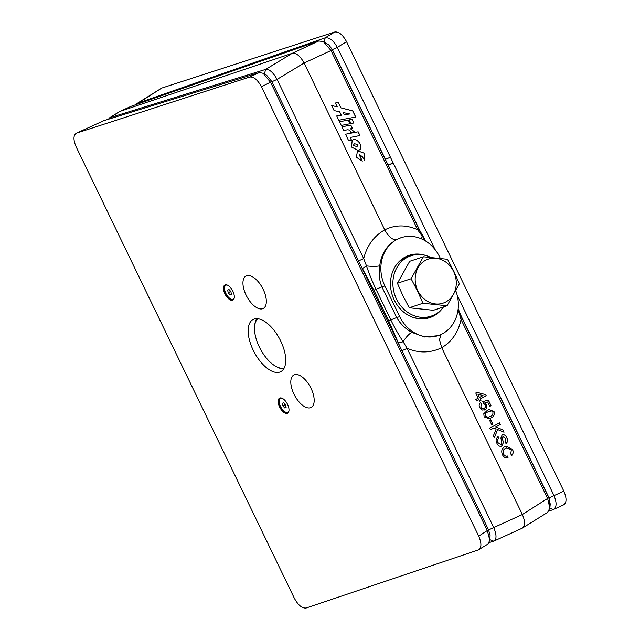 <?xml version="1.0" encoding="UTF-8"?>
<svg xmlns="http://www.w3.org/2000/svg" width="640" height="640" viewBox="0 0 640 640"><rect width="100%" height="100%" fill="white"/><g stroke="black" fill="none" stroke-linecap="round" stroke-linejoin="round"><path stroke-width="0.96" d="M413.104 317.384A31.824 27.728 71.7 0 0 427.976 317.184L431.032 316.168A31.824 27.728 71.7 0 0 443.488 306.944M430.632 257.368A31.824 27.728 71.7 0 0 411.056 255.736A31.824 27.728 71.7 0 0 396.504 299.08A31.824 27.728 71.7 0 0 431.032 316.168M411.056 255.736L407.992 256.744A31.824 27.728 71.7 0 0 395.936 265.448M419.272 318.392A31.496 27.44 -108.3 0 1 415.528 318.096M397.456 263.432A31.496 27.44 -108.3 0 1 400.288 260.96M310.464 407.72A18.376 8.92 61.9 0 1 294.272 394.744A18.376 8.92 61.9 0 1 293.824 375.024A18.376 8.92 61.9 0 1 294.52 374.728A18.376 8.92 61.9 0 1 310.712 387.704A18.376 8.92 61.9 0 1 311.16 407.424A18.376 8.92 61.9 0 1 310.464 407.72M262.616 308.736A18.376 8.92 61.9 0 1 246.416 295.76A18.376 8.92 61.9 0 1 245.976 276.032A18.376 8.92 61.9 0 1 246.664 275.736A18.376 8.92 61.9 0 1 262.864 288.712A18.376 8.92 61.9 0 1 263.304 308.44A18.376 8.92 61.9 0 1 262.616 308.736M234.2 298.08A7.872 3.824 61.9 0 1 233.264 299.136A7.872 3.824 61.9 0 1 228.344 297.08A7.872 3.824 61.9 0 1 225.84 285.248A7.872 3.824 61.9 0 1 227.24 285.056M226.736 284.888A7.872 3.824 -118.1 0 0 226.136 285.088A7.872 3.824 -118.1 0 0 225.992 285.176M288.896 411.208A7.872 3.824 61.9 0 1 287.952 412.272A7.872 3.824 61.9 0 1 283.04 410.208A7.872 3.824 61.9 0 1 280.528 398.384A7.872 3.824 61.9 0 1 281.928 398.184M281.424 398.016A7.872 3.824 -118.1 0 0 280.832 398.216A7.872 3.824 -118.1 0 0 280.68 398.304M453.632 271.52A23.232 20.24 -108.3 0 1 445.808 301.96A23.232 20.24 -108.3 0 1 417.816 290.68A23.232 20.24 -108.3 0 1 425.64 260.24A23.232 20.24 -108.3 0 1 453.632 271.52M417.464 290.856L422.928 303.256L447.064 305.76L459.352 283.768L453.888 271.376L447.512 259.28L423.376 256.768L411.088 278.76L417.464 290.856M447.064 305.76L433.392 310.28L409.256 307.776L402.88 295.68L397.416 283.28L409.712 261.288L423.376 256.768M257.76 318.736A28.216 13.696 -118.1 0 0 254.696 325.504A28.216 13.696 -118.1 0 0 259.32 346.96A28.216 13.696 -118.1 0 0 276.84 366.896A28.216 13.696 -118.1 0 0 284.168 368.112M254.696 325.504L254.88 324.168A29.528 14.336 61.9 0 1 256.76 318.672M408 255.744A32.808 28.584 -108.3 0 1 414.632 254.848M443.096 307.464A32.808 28.584 -108.3 0 1 429.816 317.608A32.808 28.584 -108.3 0 1 394.216 299.984A32.808 28.584 -108.3 0 1 409.216 255.304A32.808 28.584 -108.3 0 1 425.928 255.536M425.696 241.072L417.648 229.72L331.024 50.528L304.104 63.024C300.288 56.048 296.352 52.8 292.304 53.272L318.816 40.968L131.2 106.28L119.432 111.664L109.624 117.784L265.664 69.4C269.328 69.008 273.128 72.336 277.072 79.384L363.696 258.576L366.504 265.928C369.192 273.92 372.368 281.72 376.024 289.32L390.832 319.96C394.536 327.568 398.64 334.832 403.16 341.752L407.112 348.376L493.736 527.568C496.768 534.96 496.76 539.488 493.712 541.176L489.232 542.56M489.832 539.664L493.712 541.176L522.264 528.176L547.632 512.376L549.848 508.064L547.68 498.712L461.056 319.52L458.112 309.28M521.944 528.296C525.264 526.336 525.408 521.736 522.36 514.512L548.832 497.68L550.232 504.04L549.848 508.064M455.784 290.736A35.44 30.872 -108.3 0 1 438.144 335.624A35.44 30.872 -108.3 0 1 399.696 316.592L384.888 285.952A35.44 30.872 -108.3 0 1 396.824 239.52A35.44 30.872 -108.3 0 1 401.08 237.696A35.44 30.872 -108.3 0 1 439.528 256.728L440.32 258.36M400.864 237.768L396.568 239.608C386.864 245.12 381.248 253.856 379.744 265.816C378.544 273.16 379.264 280.2 381.912 286.936L396.728 317.576C400.416 323.952 405.488 328.904 411.944 332.424L424.544 336.976L437.928 335.696M225.104 284.92A8.528 4.144 -118.1 0 0 225.368 293.616A8.528 4.144 -118.1 0 0 233.048 299.96A8.528 4.144 -118.1 0 0 233.136 299.936M232.592 300.208A8.528 4.144 61.9 0 1 225.072 294.184A8.528 4.144 61.9 0 1 224.872 285.024A8.528 4.144 61.9 0 1 225.192 284.888A8.528 4.144 61.9 0 1 232.712 290.912A8.528 4.144 61.9 0 1 232.92 300.072A8.528 4.144 61.9 0 1 232.592 300.208M279.792 398.048A8.528 4.144 -118.1 0 0 280.064 406.752A8.528 4.144 -118.1 0 0 287.744 413.096A8.528 4.144 -118.1 0 0 287.824 413.064M287.288 413.336A8.528 4.144 61.9 0 1 279.768 407.312A8.528 4.144 61.9 0 1 279.56 398.152A8.528 4.144 61.9 0 1 279.88 398.016A8.528 4.144 61.9 0 1 287.4 404.04A8.528 4.144 61.9 0 1 287.608 413.2A8.528 4.144 61.9 0 1 287.288 413.336M283.664 368.976A29.528 14.336 61.9 0 1 278.048 367.488L276.84 366.896M279.76 372.088A29.528 14.336 61.9 0 1 253.728 351.232A29.528 14.336 61.9 0 1 253.016 319.536A29.528 14.336 61.9 0 1 254.128 319.056A29.528 14.336 61.9 0 1 280.152 339.912A29.528 14.336 61.9 0 1 280.872 371.608A29.528 14.336 61.9 0 1 279.76 372.088M76.584 133.104L103.904 120.64L76.584 133.104C73.264 135.072 73.12 139.664 76.168 146.896L294.36 598.256C298.192 605.248 302.136 608.488 306.176 608L478.312 549.944L487.992 544.008L489.784 540.248L487.408 530.744L270.704 82.488L263.168 73.288L259.312 72.56L103.92 120.64M358.136 150.384C364.848 148.984 358.192 137.712 353.112 139.864L352.2 140.088L351.528 147.064L358.136 150.384L358.856 150.216M271.824 81.776L277.072 79.384L304.104 63.024L384.752 229.848C395.232 224.664 406.2 224.624 417.648 229.72L418.792 228.688L425.784 241.136M362.528 156.984L364.688 160.568L364.48 153.256L357.504 150.768L356.384 157.224L362.28 161.144L359.32 154.408L362.608 156.96M350.648 128.76L352.408 128.424L350.808 125.104L341.928 126.8L343.696 130.464L347.456 129.8C349.08 129.712 350.168 130.576 350.728 132.408L354.232 131.736L350.632 128.768M331.624 105.48L334.088 110.584L339.624 111.776L341.288 115.232L336.688 115.952L338.768 120.256L355.712 116.992L352.752 110.88L340.904 107.824L338.312 102.464L335.376 103.008L337.248 106.88L331.624 105.48M341.264 125.424L350.136 123.72L348.368 120.056L339.488 121.752L341.264 125.424M349.208 119.88L350.976 123.536L353.88 122.984L352.12 119.336L349.208 119.88L352.12 119.336M358.144 131.8L345.52 134.232L348.696 140.8L351.568 140.304L350.192 137.464L359.952 135.536L358.144 131.8L345.528 134.24M505.728 448.264C503.368 449.36 502.632 451.296 503.52 454.064C504.52 455.84 505.872 456.496 507.568 456.04L508.056 457.872C505.664 458.344 503.808 457.328 502.472 454.824C500.984 451.064 501.8 448.328 504.92 446.608L505.92 446.16L512.488 449.36C513.56 451.712 513.344 453.744 511.84 455.44L510.744 453.944L511.32 449.888L506.576 447.888L505.664 448.288C503.304 449.384 502.568 451.32 503.456 454.08L503.52 454.064M503.2 436.496L502.312 437.48L503.24 442.832L501.928 446.128C499.8 446.784 498.144 445.88 496.96 443.424C495.52 440.504 495.896 438.224 498.08 436.584L498.888 438.248C497.456 439.32 497.176 440.816 498.048 442.736L501.056 444.504L501.776 442.536L500.872 437.84L502.144 434.96C504.16 434.352 505.712 435.232 506.8 437.6C508.056 440.072 507.8 442.056 506.032 443.528L505.224 441.864L505.704 438.272L503.04 436.568L502.376 437.464L503.304 442.808L501.528 446.304M491.664 424.616L489.544 420.24L490.68 419.624L492.792 424.008L491.664 424.616L492.792 424.008M484.128 416.88L483.8 413.736L487.248 410.424L489.008 409.632L494.04 411.512C494.84 414.712 493.8 416.872 490.904 417.976L489.232 418.744L484.128 416.88M476.584 400.952L475.856 399.44L478.24 398.152L475.752 393.016L477.008 392.336L485.728 394.664L486.24 395.72L480.224 398.984L480.952 400.488L479.696 401.168L478.968 399.664L476.584 400.952M458.176 308.688L462.208 318.488L461.056 319.52C458.264 332.328 451.816 341.72 441.712 347.688L522.36 514.512L488.488 529.96M484.88 402.792L486.48 404.56C487.328 406.896 486.832 408.624 484.984 409.736L482.32 410.048L479.688 407.704C478.744 405.52 479.072 403.8 480.68 402.544L481.536 403.992L480.824 407.096C481.736 408.6 482.88 408.976 484.248 408.24C485.568 407.504 485.888 406.336 485.216 404.728L483.36 403.192L482.76 401.608L488.36 400.104L491.064 405.688L489.808 406.368L487.704 402.016L484.88 402.792L486.544 404.536C487.392 406.872 486.896 408.6 485.048 409.712L484.448 409.976M483.728 408.464L484.248 408.24M490.536 429.808L489.728 428.144L499.512 422.848L500.32 424.512L495.808 426.952L502.944 429.936L504.04 432.216L497.576 429.504L494.408 437.816L493.416 435.768L496.192 428.928L493.92 427.976L490.536 429.808L493.92 427.976M233.416 299.048A7.872 3.824 -118.1 0 0 233.568 298.976A7.872 3.824 -118.1 0 0 234.064 298.592M288.104 412.184A7.872 3.824 -118.1 0 0 288.256 412.104A7.872 3.824 -118.1 0 0 288.752 411.72M387.968 164.928L393.24 163.08L388.304 165.328L420.808 232.56M385.384 159.464L388.016 164.904M332.168 49.496L331.024 50.528L323.36 41.632L328.792 44.864L332.168 49.496L418.792 228.688M263.168 73.288L266.672 75.288L271.808 81.504L432.568 414.056L431.472 415.032L434.32 420.92L435.416 419.944L434.048 420.368M478.312 549.944C481.624 547.968 481.76 543.376 478.72 536.16L261.48 86.776C257.664 79.824 253.744 76.568 249.696 77.024L76.6 133.096M435.416 419.944L488.504 529.768L490.08 535.176L489.784 540.248M271.808 81.504L261.48 86.776M488.504 529.768L478.72 536.16M400.064 346.824L388.688 320.84L373.88 290.2L360.44 264.848M489.992 537.424L490.08 535.184M435.32 419.976L432.488 414.12M131.2 106.28L120.088 111.36L292.288 53.28L265.648 69.408L264.392 73.992M400.656 237.832L401.08 237.696M396.568 239.608C392.528 240.152 388.584 236.896 384.752 229.848C373.976 236.04 366.952 245.616 363.696 258.576L358.448 260.968M422.912 236.176L422.136 236.168A13.128 4.728 -56.7 0 0 421.728 238.968M401.864 350.768L407.112 348.376C419.024 353.32 430.56 353.088 441.712 347.688L439.488 339.648L441.16 334.424M457.768 311.616A13.128 3.144 -176.2 0 0 458.792 311.992L458.936 310.704M323.36 41.632L318.816 40.968M109.896 118.784L110.256 117.488L119.784 111.48M462.208 318.488L548.832 497.68M328.792 44.864L332.368 49.616L337.32 47.36L435.056 249.544M379.744 265.816A13.128 2.464 5.3 0 1 366.504 265.928L362.496 268.496M411.944 332.424A13.128 4.056 -58.1 0 0 403.16 341.752L398.52 343.016M108.376 119.256L109.624 117.784M434.432 314.752A32.808 28.584 -108.3 0 1 428.584 317.984M457.224 295.392L554.016 495.624C556.992 502.912 556.72 507.568 553.208 509.592L548.904 511.088M563.736 504.8L553.208 509.592L549.856 507.96M135.552 104.768L161.72 88.08L334.816 32C338.856 31.544 342.784 34.8 346.592 41.752L563.832 491.136C566.872 498.352 566.744 502.944 563.432 504.92M136.808 103.512L325.16 37.84C329.368 37.256 333.416 40.424 337.32 47.36L346.592 41.752M550.096 505.488L549.064 497.88L563.832 491.136M393.24 163.08L390.392 157.192L385.336 159.48M385.456 159.44L332.368 49.616M324.352 42.152L325.16 37.84L334.816 32M549.064 497.88L460.432 314.536M409.256 307.776L422.928 303.256M397.416 283.28L411.088 278.76M285.576 404.712L286.112 407.352L284.776 407.968L282.904 405.944L282.368 403.304L283.704 402.688L285.576 404.712M285.648 405.072L285.36 404.76A2.968 1.44 61.9 0 1 285.256 404.552L282.904 405.944M286.096 407.256L284.776 407.968M230.888 291.576L231.424 294.216L230.088 294.832L228.216 292.808L227.68 290.168L229.016 289.552L230.888 291.576M230.96 291.944L230.672 291.632A2.968 1.44 61.9 0 1 230.568 291.424L228.216 292.808M231.408 294.128L230.088 294.832M476.96 392.36L485.728 394.664M485.664 394.688L486.24 395.72M486.176 395.744L480.224 398.984M480.152 399L480.952 400.488M480.888 400.512L479.696 401.16M476.576 400.944L478.968 399.664M477.912 394.2L479.424 397.496L483.016 395.56L477.912 394.2L479.488 397.472M480.624 402.584L481.536 403.992M481.464 404.008L480.824 407.096M480.752 407.12C481.672 408.624 482.816 409 484.184 408.264M482.76 401.616L488.36 400.104M488.296 400.128L491.064 405.688M491 405.712L489.8 406.36M484.984 409.736L484.416 409.992M488.976 409.648L494.04 411.512M493.968 411.536C494.776 414.736 493.728 416.888 490.84 418L490.904 417.976M490.84 418L489.192 418.752M489.704 411.152L487.92 411.952C485.824 412.624 484.912 414.072 485.192 416.296L488.36 417.288M491.472 410.904L487.984 411.936C485.888 412.6 484.976 414.048 485.256 416.272L488.392 417.28L490.176 416.464C492.288 415.792 493.192 414.344 492.896 412.112L491.472 410.904M490.616 419.656L492.728 424.032M499.456 422.88L500.32 424.512M500.248 424.528L495.808 426.952M495.744 426.976L502.944 429.936M502.88 429.96L503.944 432.176M494.376 437.752L497.576 429.504M498.024 436.624L498.888 438.248M498.824 438.272C497.392 439.344 497.112 440.84 497.984 442.76L498.048 442.736M497.984 442.76L500.992 444.528M502.08 434.976C504.088 434.376 505.64 435.256 506.736 437.616L506.8 437.6M506.736 437.616C507.992 440.096 507.736 442.08 505.96 443.552M503.456 454.08C504.456 455.864 505.8 456.52 507.504 456.064L507.568 456.04M507.504 456.064L507.984 457.888M505.888 446.176L512.488 449.36M512.424 449.384C513.496 451.736 513.28 453.768 511.776 455.464M506.544 447.904L505.664 448.288M362.2 161.152L360.52 157.504M360.448 157.528L359.288 154.416M364.648 160.584L364.408 153.28L357.472 150.776M354.168 131.76L350.576 128.824M352.336 128.432L350.736 125.128L341.936 126.816M337.248 106.88L331.64 105.52M355.64 117.008L352.688 110.904L340.84 107.848L338.248 102.48L335.384 103.016M341.288 115.232L336.688 115.968M343.216 112.576L344.216 114.816L349.776 113.968L343.216 112.576L344.288 114.792L349.776 113.968M350.064 123.736L348.304 120.08L339.488 121.76M353.808 122.992L352.056 119.36M359.88 135.552L358.072 131.816M351.496 140.312L350.192 137.464M358.072 150.408C364.784 149.008 358.128 137.728 353.048 139.888L352.168 140.104M354.272 143.672L353.28 145.64L357.088 146.504L357.952 144.624L354.304 143.664L353.344 145.624L357.088 146.504M384.888 285.952L381.912 286.936A13.128 0.96 -25.8 0 0 376.024 289.32L373.88 290.2M249.696 77.024L259.312 72.56M399.696 316.592L396.728 317.576A13.128 0.96 -25.8 0 0 390.832 319.96L388.688 320.84M161.72 88.08L137.56 103.152L137.376 104.136M438.144 335.624L437.712 335.768"/></g></svg>
